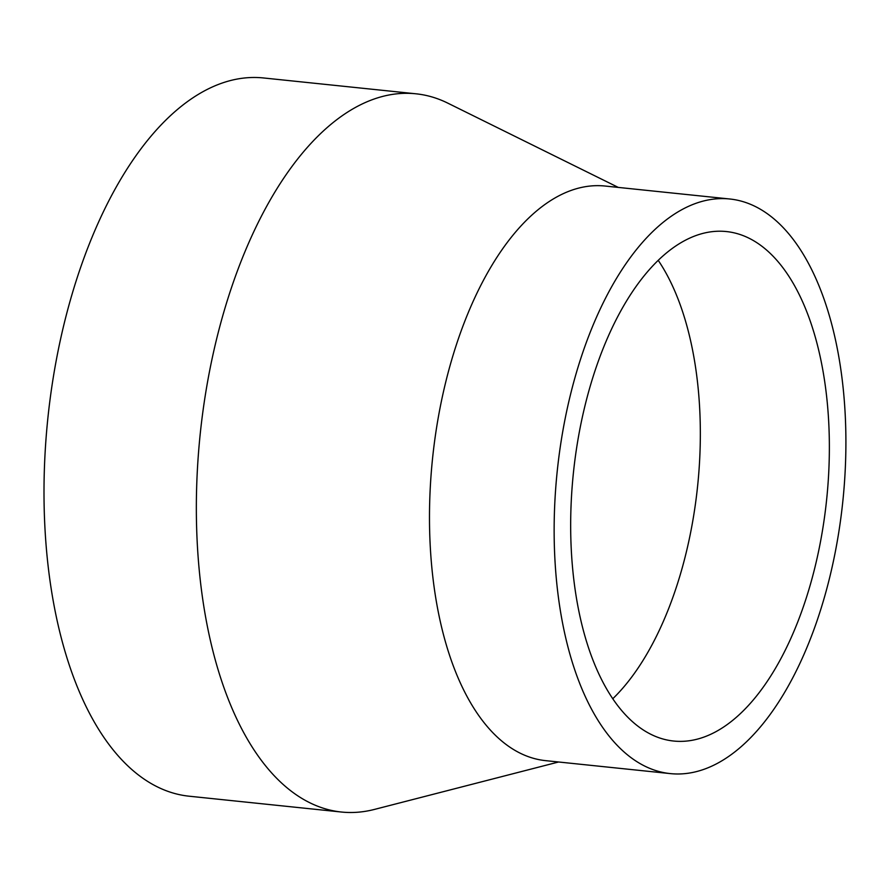 <?xml version="1.0" encoding="UTF-8"?>
<svg xmlns="http://www.w3.org/2000/svg" width="890" height="890" viewBox="0 0 890 890"><rect width="100%" height="100%" fill="white"/><g stroke="black" fill="none" stroke-linecap="round" stroke-linejoin="round"><path stroke-width="1.33" d="M612.743 698.772A256.098 127.281 95.9 0 0 698.45 391.355A256.098 127.281 95.9 0 0 658.277 260.425M572.57 567.842A256.098 127.281 95.9 0 0 673.552 741.025A256.098 127.281 95.9 0 0 827.466 404.761A256.098 127.281 95.9 0 0 726.485 231.567A256.098 127.281 95.9 0 0 572.57 567.842M729.867 199.004L605.222 186.055A288.838 143.546 95.9 0 0 431.628 565.317A288.838 143.546 95.9 0 0 545.526 760.639L670.17 773.588A288.838 143.546 95.9 0 0 843.765 394.337A288.838 143.546 95.9 0 0 729.867 199.004A288.838 143.546 95.9 0 0 556.283 578.266A288.838 143.546 95.9 0 0 670.17 773.588M618.283 187.412L447.781 103.129A361.051 179.435 95.9 0 0 416.008 93.806A361.051 179.435 95.9 0 0 199.026 567.876A361.051 179.435 95.9 0 0 341.393 812.025A361.051 179.435 95.9 0 0 374.401 809.433L558.586 761.996M416.008 93.806L263.663 77.975A361.051 179.435 95.9 0 0 46.681 552.045A361.051 179.435 95.9 0 0 189.036 796.194L341.393 812.025"/></g></svg>

